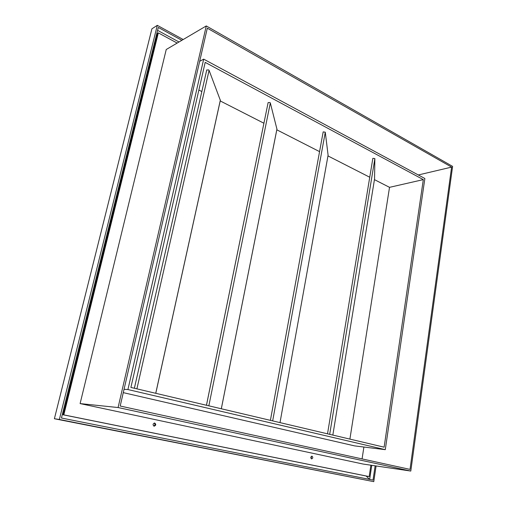<?xml version="1.0" encoding="UTF-8"?>
<svg xmlns="http://www.w3.org/2000/svg" width="507" height="507" viewBox="0 0 507 507"><rect width="100%" height="100%" fill="white"/><g stroke="black" fill="none" stroke-linecap="round" stroke-linejoin="round"><path stroke-width="0.76" d="M312.033 456.18C313.161 457.32 313.022 458.233 311.615 458.917L311.571 458.911C310.442 457.777 310.576 456.858 311.989 456.173L312.033 456.18M311.507 456.256L311.178 458.702M154.749 423.047C156.226 424.378 156.023 425.424 154.147 426.178L154.065 426.165C152.588 424.841 152.784 423.795 154.654 423.034L154.749 423.047M154.236 423.053C155.319 424.213 155.155 425.215 153.754 426.051M370.883 465.198L369.178 476.586L368.24 476.434L63.09 414.789L157.563 33.367L158.336 32.879L177.171 43.076M363.893 447.035L362.074 458.911M369.178 476.586L63.806 414.884L158.336 32.879M363.234 464.07L80.106 403.591L166.239 49.509L206.279 25.939L452.605 166.385L410.79 471.06L363.234 464.07M63.09 414.789L63.806 414.884M410.79 471.06L118.087 407.539L80.106 403.591M118.087 407.539L206.279 25.939M410.024 469.393L120.191 406.025L207.312 28.183L451.604 167.114L410.024 469.393M451.604 167.114L418.3 174.966M374.565 178.876L374.863 158.59L372.854 158.323L327.522 433.827L372.854 158.323M328.092 155.18L325.279 132.194L323.174 131.883L270.408 420.354M276.93 129.101L270.32 102.934L269.901 102.528L268.121 102.579L206.476 405.27M220.317 100.259L209.074 70.334L208.58 69.871L206.786 70.067M423.313 179.617L384.122 447.18L130.895 387.437L205.189 62.367L423.313 179.617L389.522 187.337L349.893 439.106M374.572 178.851L332.839 435.082L374.572 178.851M327.966 155.922L369.742 177.241M276.809 129.811L319.562 151.631M220.209 100.931L263.913 123.233M198.864 90.037L201.843 91.552M374.439 179.636L389.522 187.337M385.282 449.671L127.922 389.547L203.694 59.148L424.866 178.508L385.282 449.671L354.589 445.887L123.277 392.64M203.694 59.148L199.676 61.29M127.922 389.547L124.05 389.294M375.142 465.825L373.025 480.091L61.448 418.015L158.292 27.454L181.855 40.313M376.086 465.965L373.767 481.65L59.357 419.473L157.29 25.35L183.198 39.527M373.767 481.65L54.395 418.738L151.904 28.829L157.29 25.35M54.395 418.738L59.357 419.473M63.242 414.181L62.443 414.016M156.276 35.566L156.929 35.915M369.654 479.419L371.758 465.325M179.009 41.992L157.569 30.35M369.502 479.388L366.187 476.016M155.738 393.299L220.374 100.006M136.903 388.856L209.074 70.334M221.305 408.769L276.961 128.936M208.84 405.828L270.32 102.934M328.111 155.129L280.003 422.616L328.111 155.091M272.671 420.886L325.279 132.194M329.683 434.334L374.863 158.59M270.402 420.347L323.174 131.883M206.45 405.264L268.121 102.579M134.368 388.254L206.767 69.903M155.782 393.305L220.387 100.133M221.325 408.769L276.968 129.012"/></g></svg>
